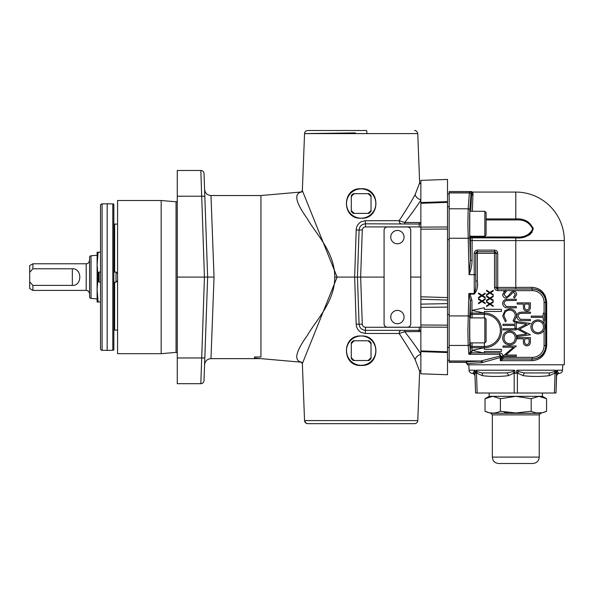 <?xml version="1.0" encoding="UTF-8"?>
<svg xmlns="http://www.w3.org/2000/svg" width="594" height="594" viewBox="0 0 594 594"><rect width="100%" height="100%" fill="white"/><g stroke="black" fill="none" stroke-linecap="round" stroke-linejoin="round"><path stroke-width="0.89" d="M177.272 353.504A1.121 1.121 0 0 0 176.054 352.383L176.054 201.797A1.121 1.121 0 0 0 177.272 200.683M361.167 365.459C341.476 366.617 341.55 334.704 361.159 335.981L361.167 335.981C380.799 334.726 380.828 366.647 361.167 365.459M361.167 188.729L361.167 188.729C380.873 187.57 380.761 219.483 361.167 218.206C341.543 219.468 341.483 187.541 361.167 188.729M301.262 362.192L254.499 358.078L254.499 356.964L254.499 358.642L260.625 358.613M301.826 362.243L301.834 362.243C293.622 360.87 295.418 351.99 307.239 335.595C315.963 320.181 334.845 302.027 334.741 277.094C334.845 252.153 315.963 234.006 307.239 218.585C295.418 202.19 293.622 193.31 301.834 191.944L301.834 191.944M254.499 358.642L210.974 358.642L214.04 277.094L210.974 195.537L260.952 195.537L301.262 191.988M260.952 195.537L260.952 356.964L254.499 356.964M91.045 298.411L91.045 255.769A1.596 1.596 0 0 0 89.59 257.365L89.59 296.822A1.596 1.596 0 0 0 91.045 298.411L97.104 298.945L97.104 289.538L98.381 273.04L99.087 272.03L99.087 282.157L100.512 282.157L100.512 277.094M98.136 277.094L97.104 264.642L97.104 255.242L91.045 255.769M117.567 280.613L116.023 282.157L116.023 272.03L113.84 272.03M99.087 282.157L98.381 281.14L98.381 277.094M117.567 224.109L114.635 224.109A0.802 0.802 0 0 1 113.84 223.307M114.635 282.157L114.635 330.071A0.802 0.802 0 0 0 113.84 330.873M100.512 348.693L100.512 205.487A1.596 1.596 0 0 1 102.086 203.891L107.172 203.801L107.172 350.386L102.086 350.297A1.596 1.596 0 0 1 100.512 348.693M100.512 229.277L100.512 240.102M107.172 350.386L112.801 350.282A1.596 1.596 0 0 0 113.84 349.881L113.84 204.306A1.596 1.596 0 0 0 112.801 203.898L107.172 203.801M114.635 330.071L117.567 330.071M420.619 370.374L419.646 371.369L415.147 359.593C411.018 352.049 405.68 343.354 399.123 333.494L365.236 333.449L361.167 332.425C358.048 330.568 356.393 327.821 356.192 324.19L354.655 277.094L337.11 277.094L302.353 363.632L304.551 420.589L417.426 420.619M356.192 229.997L359.088 229.997L357.44 277.094L354.655 277.094L356.192 229.997C356.4 226.351 358.056 223.604 361.167 221.762L365.236 220.73L399.123 220.686C405.68 210.833 411.018 202.131 415.147 194.594L419.646 182.833L417.775 133.598L304.625 133.605L355.338 132.885M366.661 130.509L308.019 130.509L366.661 130.509L366.988 133.598M414.256 423.671L308.041 423.671M176.054 201.797L161.174 200.497L117.567 200.497L117.567 353.69L161.174 353.69L161.174 200.497M176.054 352.383L161.174 353.69M204.47 186.316L207.64 277.094L204.47 186.316M214.04 277.094L207.64 277.094L204.024 380.613A3.2 3.2 0 0 1 200.831 383.694L204.447 277.094L207.64 277.094L204.819 357.974L177.272 357.974L177.272 383.694L200.831 383.694A3.2 3.2 0 0 0 204.024 380.613M346.502 350.646A14.664 14.664 0 0 0 361.167 365.31A14.664 14.664 0 0 0 375.824 350.646A14.664 14.664 0 0 0 361.167 335.989A14.664 14.664 0 0 0 346.502 350.646M346.502 203.534A14.664 14.664 0 0 0 361.167 218.198A14.664 14.664 0 0 0 375.824 203.534A14.664 14.664 0 0 0 361.167 188.87A14.664 14.664 0 0 0 346.502 203.534M447.512 226.975L420.864 227.108L420.864 180.368L447.512 179.44L447.512 300.059L447.512 297.579L420.864 296.777M532.848 463.491L498.737 463.491C494.854 463.112 492.723 460.981 492.344 457.098L539.248 457.098C538.869 460.981 536.738 463.112 532.848 463.491M489.144 393.028L489.144 396.332L492.716 396.332L485.023 398.708L485.023 411.278C490.147 413.647 495.277 413.647 500.408 411.278L515.792 412.971L531.185 411.278C536.308 413.647 541.438 413.647 546.569 411.278L546.569 398.708L538.877 396.332L542.448 396.332L546.569 398.708M542.218 412.741L536.931 412.897M542.448 393.028L542.448 396.332M474.985 375.675C475.022 376.715 475.022 376.715 474.985 375.675A3.2 3.156 -2 0 0 473.18 372.943C471.658 373.463 471.658 373.463 473.18 372.943L474.769 370.218L469.045 370.218C469.26 372 470.248 373.032 472.03 373.299C473.804 373.567 474.799 374.591 475.014 376.373L475.594 393.028L474.769 370.218L475.037 373.299L475.779 373.299L475.876 370.218L477.234 371.629L481.912 372.943L507.061 372.943L512.778 371.629L514.686 370.218L515.057 373.299L516.535 373.299L516.906 370.218L518.807 371.629L524.524 372.943L549.673 372.943L554.358 371.629L555.709 370.218L555.813 373.299L556.548 373.299L556.823 370.218L558.405 372.943C559.934 373.463 559.934 373.463 558.405 372.943A3.2 3.156 -178 0 0 556.6 375.675L555.991 393.028L554.395 393.028L555.093 373.039A3.2 1.143 45.5 0 1 554.358 371.629M475.594 393.028L554.395 393.028M555.85 371.205L555.093 373.039L549.183 375.675C540.51 376.715 531.853 376.715 523.21 375.675L517.396 373.039L516.58 371.205M555.991 393.028L556.548 373.299M481.519 362.741A1.596 1.129 -92 0 0 480.39 361.137L449.168 361.137L449.168 362.377L465.689 362.377L467.292 363.974L467.292 364.775L564.3 364.775L564.3 240.577L515.792 240.577L515.792 287.429L531.793 287.333C540.681 287.942 545.648 292.968 546.68 302.413L546.68 345.582C545.648 355.026 540.681 360.053 531.793 360.662L500.311 360.662L501.403 357.536A1.596 1.537 0 0 0 502.895 359.095L500.311 360.662L500.311 357.536L481.519 362.741C472.275 363.083 467.53 363.491 467.292 363.974L467.292 363.974A1.596 1.596 -176.3 0 0 465.689 362.377L465.689 362.377C465.941 361.894 470.842 361.486 480.39 361.137L499.806 356.081L499.806 354.291L468.866 354.291L470.351 351.433L471.955 351.433L471.688 352.836L468.866 354.291L468.183 345.441L467.879 330.398L468.866 293.503L470.069 294.097L471.955 300.393L471.955 310.402L484.348 307.737L484.348 309.333L501.403 309.333L501.403 311.464L484.348 311.464L484.348 313.068L471.955 310.402L472.111 317.901M470.485 317.901L470.396 315.607A1.596 1.27 177.4 0 1 471.992 314.337L484.348 314.337L484.348 313.075A17.323 17.323 0 0 1 501.67 330.398A17.323 17.323 0 0 1 484.348 347.713L484.348 349.324L501.403 349.324L501.403 351.455L484.348 351.455L484.348 353.051L471.955 350.386L484.348 347.72L471.955 347.713L471.955 351.433M472.111 236.278L472.067 260.365C471.985 265.34 470.997 270.092 469.104 274.643L467.879 223.79L468.176 208.784L469.379 192.924L449.168 192.924L449.168 191.543L471.02 191.543L449.168 191.543M484.83 211.293L486.078 212.548L486.078 235.031L484.83 236.278L484.83 211.293L469.995 211.293C469.483 206.853 469.483 240.726 469.995 236.278L484.83 236.278M484.83 317.901L486.078 319.149L486.078 341.639L484.83 342.887L484.83 317.901L469.995 317.901C469.483 313.461 469.483 347.327 469.995 342.887L484.83 342.887M89.59 293.681L89.59 260.499M32.9 290.407L29.7 288.558L29.7 281.905L32.9 285.395L32.9 290.407L86.204 290.407A3.2 3.2 0 0 1 89.397 293.599M32.9 263.781L32.9 268.792L29.7 272.282L29.7 265.622L32.9 263.781L86.204 263.781A3.2 3.2 0 0 0 89.397 260.58M32.9 268.792L72.342 268.792C82.269 268.169 82.276 286.018 72.342 285.395L32.9 285.395M390.748 237.117A6.66 6.66 0 0 0 397.408 243.778A6.66 6.66 0 0 0 404.069 237.117A6.66 6.66 0 0 0 397.408 230.45A6.66 6.66 0 0 0 390.748 237.117M404.069 317.07A6.66 6.66 0 0 0 397.408 310.402A6.66 6.66 0 0 0 390.748 317.07A6.66 6.66 0 0 0 397.408 323.73A6.66 6.66 0 0 0 404.069 317.07M384.08 230.182C384.288 228.259 385.35 227.19 387.281 226.99A3.2 3.2 0 0 0 384.08 230.182L384.08 323.997A3.2 3.2 0 0 0 387.281 327.197C385.35 326.99 384.288 325.928 384.08 323.997M387.281 327.197L407.536 327.197A3.2 3.2 0 0 0 410.736 323.997C410.528 325.928 409.466 326.99 407.536 327.197M410.736 323.997L410.736 230.182A3.2 3.2 0 0 0 407.536 226.99C409.466 227.19 410.528 228.259 410.736 230.182M407.536 226.99L387.281 226.99M384.08 277.094L360.64 277.094L362.281 324.19C362.533 326.061 363.602 327.086 365.481 327.272L419.223 327.272L420.864 326.819L420.864 277.094L410.736 277.094M365.236 220.73L365.481 223.819L420.864 224.035L420.864 277.094M29.7 272.282L29.7 281.905M469.564 331.088L469.995 342.887M470.396 315.607L470.351 300.393L469.743 317.315L469.78 343.985L470.351 351.433L470.396 345.181A1.596 1.27 -177.4 0 0 471.992 346.451L471.955 347.713L470.351 347.713M469.104 274.643L475.757 274.688L475.764 280.999L477.361 280.999C478.17 286.189 477.138 290.555 474.264 294.097L474.264 293.503L468.866 293.503L470.351 300.393L471.955 300.393M468.978 274.599L470.463 260.365L470.493 235.929M449.168 192.924L449.168 360.996L481.645 360.996A1.596 1.04 -112.9 0 1 482.736 362.451M474.161 253.311C474.361 251.388 475.43 250.319 477.361 250.119L477.361 251.715A1.596 1.596 135 0 0 475.764 253.319L475.764 280.999C476.24 285.499 475.742 289.664 474.264 293.503L474.161 253.311L475.757 253.311L475.757 274.688M472.067 260.365L470.463 260.365L469.743 236.865L469.78 210.239L470.975 194.372A1.596 1.448 -175.7 0 0 469.379 192.924L469.379 192.775A1.596 1.596 45 0 1 470.975 194.372L471.591 193.763L471.903 191.81A1.596 1.596 -172.8 0 0 471.02 191.543L470.203 191.959A1.596 1.596 45 0 1 471.577 192.746A1.596 1.544 -20.1 0 0 472.95 193.481L472.416 211.293M486.078 218.926L515.792 218.926C524.391 218.414 530.212 221.777 533.256 229.002C530.212 235.677 524.391 238.647 515.792 237.919L515.792 236.969L472.096 236.969A1.596 1.04 1.7 0 1 470.604 236.278M473.188 195.255A1.596 1.492 5.2 0 1 471.591 193.763L470.797 211.293M472.111 342.887L471.992 346.451L484.348 346.451A16.053 16.053 0 0 0 500.4 330.398A16.053 16.053 0 0 0 484.348 314.337L484.348 317.901M500.311 357.536A1.596 0.505 81.3 0 0 499.806 356.081A1.596 1.455 0 0 1 501.403 357.536L500.311 357.536M501.403 357.566L501.403 357.432A1.596 1.596 0 0 0 502.999 359.028L532.321 359.066C540.414 358.665 545.01 354.173 546.101 345.582L546.101 302.413C545.01 293.815 540.414 289.323 532.321 288.929L497.727 289.026L532.321 289.033A13.38 13.38 0 0 1 545.7 302.413L545.7 345.582A13.38 13.38 0 0 1 532.321 358.962L502.999 358.962L502.999 357.365L501.403 357.365L501.403 356.348L499.806 354.291L499.806 352.836C501.73 353.059 502.799 354.232 502.999 356.348L502.999 357.365L532.321 357.365A11.783 11.783 0 0 0 544.097 345.582L544.097 330.271M564.3 240.577A48.508 48.508 0 0 0 515.792 192.07L472.787 192.07L472.95 193.481M515.792 236.969C523.886 237.719 529.514 235.053 532.684 228.98C529.506 222.379 523.878 219.372 515.792 219.943L486.078 219.943M478.534 293.042L481.934 295.218L485.201 293.132L485.201 293.822L482.476 295.567L485.201 297.312L485.201 298.002L481.934 295.909L478.534 298.084L478.534 297.394L481.4 295.567L478.534 293.733L478.534 293.042M486.531 295.864L489.931 298.039L493.198 295.946L493.198 296.636L490.473 298.381L493.198 300.126L493.198 300.816L489.931 298.73L486.531 300.906L486.531 300.215L489.389 298.381L486.531 296.555L486.531 295.864M503.675 291.773L505.13 290.629L497.727 290.629L497.727 289.033A1.596 1.596 45 0 1 496.131 287.429L494.527 287.429L494.527 253.319L477.361 253.319L477.361 280.999M542.352 321.458L544.097 323.552L544.097 320.233M486.531 290.228L489.931 292.404L493.198 290.31L493.198 291.001L490.473 292.745L493.198 294.49L493.198 295.181L489.931 293.094L486.531 295.263L486.531 294.572L489.389 292.745L486.531 290.919L486.531 290.228M486.531 301.5L489.931 303.675L493.198 301.589L493.198 302.279L490.473 304.024L493.198 305.769L493.198 306.452L489.931 304.366L486.531 306.541L486.531 305.851L489.389 304.024L486.531 302.19L486.531 301.5M478.534 298.685L481.934 300.861L485.201 298.767L485.201 299.458L482.476 301.203L485.201 302.947L485.201 303.638L481.934 301.552L478.534 303.72L478.534 303.029L481.4 301.203L478.534 299.376L478.534 298.685M469.46 294.676L470.069 294.097L474.264 294.097M470.233 352.257L471.688 352.836L483.338 352.836M471.903 191.81L472.787 192.07A1.596 1.596 87.9 0 1 471.903 191.81L471.903 191.81A1.596 1.596 0 0 0 471.02 191.543M494.535 250.119L494.535 251.715L477.361 251.715L475.757 253.311L477.361 253.319L477.361 251.722L494.527 251.722L494.527 253.319L496.124 253.319A1.596 1.596 -135 0 0 494.527 251.722L496.131 253.311L496.124 287.429L496.124 253.319L497.727 253.311C497.527 251.388 496.458 250.319 494.535 250.119L477.361 250.119M532.321 357.365L532.321 359.066A1.596 0.527 -89.3 0 0 531.793 360.662L534.593 360.424M539.634 358.457L540.124 358.137M545.441 296.354L544.787 295.018M540.08 289.835L539.642 289.545M501.403 356.348L502.999 356.348M526.581 236.189L528.89 235.12M528.927 235.105L531.036 233.591M531.927 232.64L533.093 227.665M544.468 329.455L544.72 328.608M537.919 333.917C542.24 333.524 544.579 331.162 544.921 326.826C544.49 322.572 542.136 320.263 537.86 319.906C533.59 320.315 531.274 322.653 530.91 326.93C531.303 331.207 533.642 333.538 537.919 333.917M543.213 320.233L544.579 320.233L544.579 313.224L543.213 313.224L543.213 316.134L531.251 316.134L531.251 317.33L543.213 317.33L543.213 320.233M506.251 291.506L505.576 290.377L502.658 294.431C502.828 296.696 504.031 297.965 506.266 298.233L510.565 295.099L511.894 293.302L513.617 292.426L515.302 294.379L513.595 296.985L514.411 298.062L516.669 294.513C516.542 292.53 515.51 291.439 513.558 291.231L511.531 291.973L507.595 296.562L506.288 297.037L504.024 294.431L506.251 291.506M522.408 312.117L519.594 312.355C517.73 313.09 516.795 314.478 516.787 316.52C517.3 319.535 519.178 320.916 522.408 320.656L530.449 320.656L530.449 319.461L520.403 319.327L518.154 316.454C518.213 314.738 519.067 313.706 520.693 313.365L530.449 313.313L530.449 312.117L522.408 312.117M517.129 322.906L526.737 324.176L517.129 329.009L526.715 334.088L517.129 335.365L517.129 336.56L530.449 334.793L519.52 329.128L530.449 323.463L517.129 321.703L517.129 322.906M517.129 337.607L517.129 338.803L523.277 338.803L523.5 343.146C523.967 344.869 525.096 345.753 526.878 345.805C528.615 345.76 529.737 344.906 530.249 343.25L530.449 337.607L517.129 337.607M502.999 347.2L513.468 347.2L502.999 356.252L516.327 356.252L516.327 355.056L505.843 355.056L516.327 346.005L502.999 346.005L502.999 347.2M509.607 330.955C505.338 331.355 503.021 333.702 502.658 337.979C503.051 342.255 505.39 344.579 509.667 344.958C513.996 344.572 516.327 342.203 516.669 337.867C516.238 333.62 513.884 331.311 509.607 330.955M502.999 328.712L502.999 329.908L516.327 329.908L516.327 328.712L502.999 328.712M514.961 324.257L502.999 324.257L502.999 325.453L514.961 325.453L514.961 328.356L516.327 328.356L516.327 321.347L514.961 321.347L514.961 324.257M516.669 316.03C516.372 311.672 514.062 309.281 509.741 308.858L504.989 310.551L502.658 316.045L505.457 321.844L506.251 320.797L504.024 316.038C504.224 312.429 506.095 310.432 509.652 310.061C513.171 310.417 515.057 312.385 515.302 315.956L513.082 320.797L513.884 321.844L516.669 316.03M508.278 299.279L505.472 299.517C503.601 300.252 502.665 301.641 502.658 303.683C503.177 306.697 505.049 308.078 508.278 307.818L516.327 307.818L516.327 306.623L506.274 306.489L504.024 303.616C504.091 301.901 504.937 300.868 506.571 300.527L516.327 300.475L516.327 299.279L508.278 299.279M517.129 302.873L517.129 304.069L523.277 304.069L523.5 308.412C523.967 310.135 525.096 311.026 526.878 311.07C528.615 311.026 529.737 310.172 530.249 308.524L530.449 302.873L517.129 302.873M544.097 313.224L544.097 302.413A11.783 11.783 0 0 0 532.321 290.629L532.321 288.929A1.596 0.527 89.3 0 1 531.793 287.333M501.21 358.412L500.311 360.662M501.403 357.365A1.596 1.596 0 0 0 502.999 358.962L502.895 359.095M543.555 326.886C543.272 330.405 541.394 332.35 537.926 332.722C534.414 332.373 532.536 330.427 532.276 326.886C532.551 323.396 534.407 321.465 537.86 321.102C541.342 321.443 543.243 323.374 543.555 326.886M529.083 338.803L529.083 341.238C529.313 343.109 528.578 344.238 526.871 344.609C525.133 344.216 524.376 343.057 524.613 341.134L524.643 338.803L529.083 338.803M515.302 337.927C515.02 341.453 513.142 343.399 509.674 343.763C506.17 343.421 504.284 341.476 504.024 337.927C504.299 334.437 506.155 332.514 509.615 332.15C513.097 332.492 514.991 334.415 515.302 337.927M529.083 304.069L529.083 306.504C529.313 308.383 528.578 309.504 526.871 309.875C525.133 309.489 524.376 308.331 524.613 306.4L524.643 304.069L529.083 304.069M515.005 371.205L514.196 373.039L508.375 375.675C499.74 376.715 491.082 376.715 482.41 375.675L476.492 373.039L475.742 371.205M477.19 393.028L476.492 373.039A3.2 1.143 134.5 0 0 477.234 371.629M514.196 393.028L514.196 373.039A3.2 1.27 44.5 0 0 512.778 371.629M517.396 393.028L517.396 373.039A3.2 1.27 135.5 0 1 518.807 371.629M556.689 373.039A3.2 2.413 -178 0 1 557.365 371.629M474.896 373.039A3.2 2.413 -2 0 0 474.22 371.629M492.716 396.332L538.877 396.332L531.185 398.708L515.792 396.332L500.408 398.708L492.716 396.332M508.033 412.652L504.224 412.162M500.408 411.278L500.408 398.708M531.185 411.278L531.185 398.708M447.512 193.941L449.168 193.941M447.512 360.246L449.168 360.246M420.864 350.891L447.512 351.819L447.512 374.74L420.864 373.812L420.864 330.858A3.2 0.438 -101.2 0 0 420.463 330.242L420.864 330.145L420.864 327.079L447.512 327.212L447.512 352.539L420.864 351.626M420.864 202.561L447.512 201.641L447.512 202.368L420.864 203.289M420.864 299.213L447.512 300.059L447.512 327.212M447.512 229.017L420.864 229.202M420.864 324.977L447.512 325.163M420.864 304.143L447.512 303.631M447.512 307.091L420.864 307.388M353.296 213.394L354.373 213.394A11.977 11.977 0 0 1 351.299 210.328L351.299 211.397A12.615 12.615 0 0 0 353.296 213.394M351.299 196.74L351.299 195.671A12.615 12.615 0 0 1 353.296 193.674L354.373 193.674A11.977 11.977 0 0 0 351.299 196.74L351.299 210.328M367.953 193.674L369.03 193.674A12.615 12.615 0 0 1 371.027 195.671L371.027 196.74A11.977 11.977 0 0 0 367.953 193.674L354.373 193.674M371.027 210.328L371.027 211.397A12.615 12.615 0 0 1 369.03 213.394L367.953 213.394A11.977 11.977 0 0 0 371.027 210.328L371.027 196.74M354.373 213.394L367.953 213.394M353.296 360.513L354.373 360.513A11.977 11.977 0 0 1 351.299 357.44L351.299 358.516A12.615 12.615 0 0 0 353.296 360.513M351.299 343.859L351.299 342.783A12.615 12.615 0 0 1 353.296 340.785L354.373 340.785A11.977 11.977 0 0 0 351.299 343.859L351.299 357.44M367.953 340.785L369.03 340.785A12.615 12.615 0 0 1 371.027 342.783L371.027 343.859A11.977 11.977 0 0 0 367.953 340.785L354.373 340.785M371.027 357.44L371.027 358.516A12.615 12.615 0 0 1 369.03 360.513L367.953 360.513A11.977 11.977 0 0 0 371.027 357.44L371.027 343.859M354.373 360.513L367.953 360.513M177.272 277.094L204.447 277.094L200.831 170.485L177.272 170.485L177.272 357.974M401.292 223.819A3.2 2.168 -90 0 1 399.123 220.686L404.759 222.498L404.759 223.819M404.759 330.361L404.759 331.69L399.123 333.494A3.2 2.168 -90 0 1 401.292 330.361M420.864 326.819L420.864 330.145L419.223 330.361L365.481 330.361L365.236 333.449M365.481 327.272L365.481 330.361C361.724 329.989 359.593 327.933 359.088 324.19L356.192 324.19M362.281 324.19L359.088 324.19L357.44 277.094L360.64 277.094L362.281 229.997L359.088 229.997C359.593 226.255 361.724 224.198 365.481 223.819L365.481 226.908C363.602 227.094 362.533 228.126 362.281 229.997M357.44 277.094L359.088 229.997M307.751 130.509C305.858 130.687 304.796 131.712 304.551 133.598L302.353 190.555L337.11 277.094L334.741 277.094M204.024 173.574A3.2 3.2 0 0 0 200.831 170.485A3.2 3.2 0 0 1 204.024 173.574L204.819 196.206L177.272 196.206M420.864 224.035L419.223 223.819L419.223 222.498L420.864 222.631M420.864 223.322A3.2 0.438 -78.8 0 1 420.463 223.945M420.864 331.549L404.759 331.69C411.323 340.102 416.691 347.557 420.864 354.054M419.223 331.69L419.223 330.361L420.463 330.242M420.693 183.828L420.693 183.828A6.393 5.992 93.5 0 0 420.864 183.836L420.203 183.813L420.693 183.828L419.646 182.833M415.147 194.594A6.393 5.049 -150 0 0 420.864 199.733M420.864 200.133C416.691 206.623 411.323 214.078 404.759 222.498L419.223 222.498M420.864 354.447A6.393 5.049 -30 0 0 415.147 359.593M98.136 301.982L97.104 289.538L97.104 301.982L100.512 301.982M98.136 252.198L97.104 252.198L97.104 264.642L98.136 252.198L100.512 252.198M97.104 264.642L97.104 289.538M102.086 203.891L102.086 350.297M112.801 350.282L112.801 203.898M114.635 224.109L114.635 272.03M304.885 420.567A3.2 3.178 90 0 0 308.063 423.671M539.248 457.098L539.248 414.887L492.344 414.887L490.934 413.298L540.659 413.298L546.569 411.278M516.906 370.218L555.709 370.218M556.823 370.218L562.54 370.218L562.733 364.775M449.168 208.784L468.176 208.784A1.596 1.448 4.3 0 1 469.78 210.239M449.168 315.919L468.146 315.919A1.596 1.403 3.6 0 1 469.743 317.315M86.204 290.407L86.204 263.781M420.864 227.361L419.223 226.908L365.481 226.908M72.342 268.792L72.342 285.395M470.396 345.181L470.485 342.887M470.351 313.075L484.348 313.075M449.168 238.268L468.146 238.268A1.596 1.403 -3.6 0 0 469.743 236.865M449.168 345.441L468.183 345.441A1.596 1.455 -4.4 0 0 469.78 343.985M470.47 237.838L515.792 237.919L515.792 240.577L470.463 240.577M449.168 192.775L469.379 192.775L470.203 191.959M497.727 253.311L497.727 287.429L515.792 287.429L515.792 289.026M484.348 352.836L499.806 352.836M515.792 192.07L515.792 219.943M494.527 287.429C494.728 289.36 495.797 290.429 497.727 290.629M532.321 290.629L505.724 290.629M484.348 342.887L484.348 347.713M497.727 287.429L496.131 287.429L497.727 289.033L497.727 287.429M546.68 345.582L544.097 345.582M546.68 302.413L544.097 302.413M475.876 370.218L514.686 370.218M482.41 375.675A3.2 1.559 101 0 0 481.912 372.943M508.375 375.675A3.2 1.596 78.9 0 0 507.061 372.943M523.21 375.675A3.2 1.596 101.1 0 1 524.524 372.943M549.183 375.675A3.2 1.559 79 0 1 549.673 372.943M447.512 314.53L449.168 314.53M447.512 347.497L449.168 347.497M447.512 239.649L449.168 239.649M447.512 206.682L449.168 206.682M419.223 226.908L419.223 223.819M419.223 330.361L419.223 327.272M116.023 282.157L113.84 282.157M417.775 133.598C417.07 131.437 416 130.405 414.575 130.509M419.646 371.354L417.775 420.589C417.53 422.468 416.468 423.5 414.575 423.671M465.689 362.377L449.168 362.377M469.045 370.218L468.859 364.775M562.54 370.218C562.332 372 561.337 373.032 559.563 373.299C557.781 373.567 556.786 374.591 556.578 376.373M489.144 396.332L485.023 398.708M485.023 411.278L490.934 413.298M539.248 414.887L540.659 413.298M492.344 457.098L492.344 414.887M301.128 192.055L302.361 190.511M301.128 362.125L302.361 363.677M210.974 358.642C207.195 358.991 205.064 361.048 204.581 364.82M210.974 195.537C207.195 195.188 205.064 193.132 204.581 189.367M304.551 420.589C304.796 422.468 305.865 423.5 307.751 423.671M100.512 272.03L99.087 272.03M117.567 273.574L116.023 272.03"/></g></svg>

